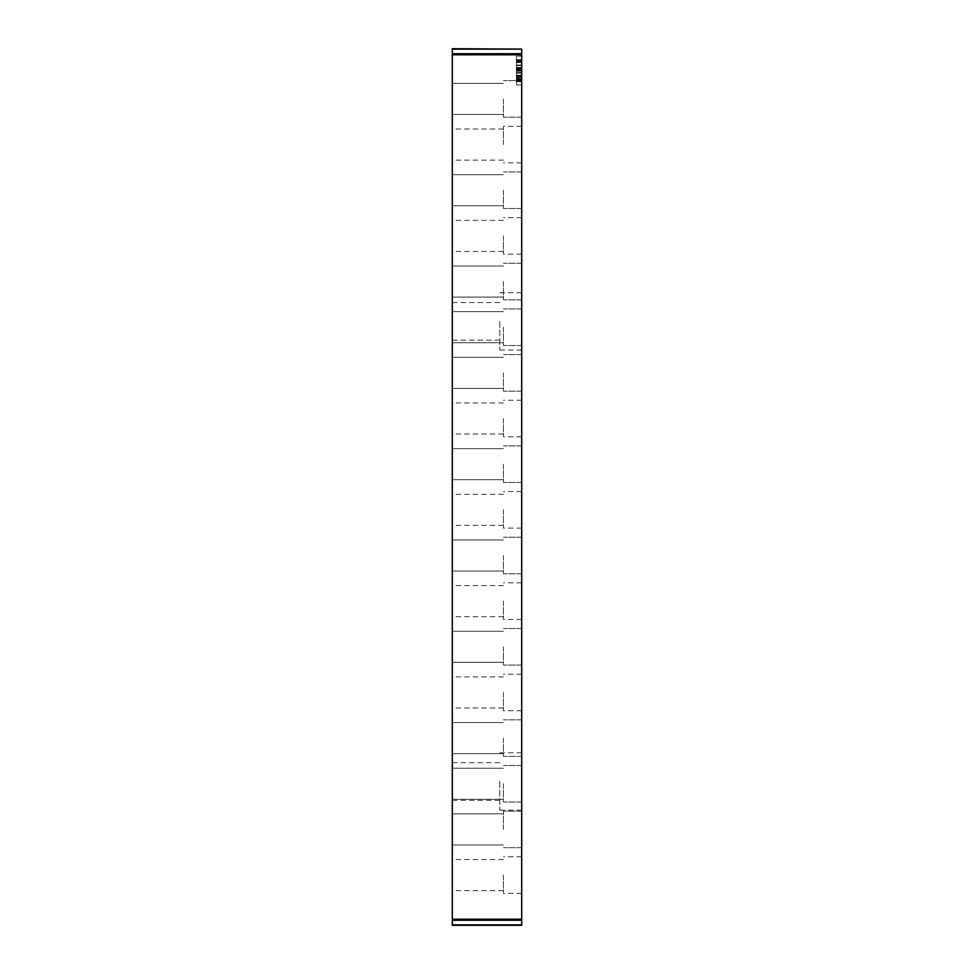 <?xml version="1.0" encoding="UTF-8"?>
<svg xmlns="http://www.w3.org/2000/svg" width="974" height="974" viewBox="0 0 974 974"><rect width="100%" height="100%" fill="white"/><g stroke="black" fill="none" stroke-linecap="round" stroke-linejoin="round"><path stroke-width="0.73" stroke-dasharray="4.87 3.65" d="M516.403 65.343L516.403 79.344L516.403 61.837L516.403 65.343L521.699 65.343L521.699 61.666L516.403 61.666L516.403 71.005L516.403 60.071L516.403 79.965C516.403 86.723 516.403 86.723 516.403 80.002C516.403 86.723 516.403 86.723 516.403 80.002L516.403 61.472L516.403 80.002L516.403 61.666L521.699 62.019L521.699 81.67L516.403 81.67L521.699 81.682L521.699 59.986L516.403 59.986L516.403 70.773L516.403 59.767L516.403 70.773L521.699 70.773L521.699 59.621L516.403 59.621M516.403 81.098L521.699 81.098L521.699 68.984L521.699 80.27L516.403 80.27L521.699 80.465L521.699 61.472L516.403 61.228C516.403 54.507 516.403 54.507 516.403 61.228C516.403 54.507 516.403 54.507 516.403 61.228L521.699 61.472L516.403 60.948L516.403 81.451L516.403 59.767L521.699 59.767L516.403 59.962M516.403 60.071L521.699 60.278L516.403 60.071L521.699 60.059L521.699 81.256L516.403 81.256L521.699 81.573L516.403 81.573M516.403 68.984L521.699 68.971L516.403 68.984M516.403 61.228L521.699 61.228C521.699 54.507 521.699 54.507 521.699 61.228C521.699 54.507 521.699 54.507 521.699 61.228L521.699 79.758L521.699 69.264L516.403 69.264L521.699 69.264L521.699 78.224L516.403 78.224L521.699 78.407L521.699 77.336L516.403 77.336M521.699 81.67L516.403 81.67M516.403 59.706L521.699 59.706L521.699 70.773L516.403 70.737L516.403 60.948M516.403 60.644L521.699 60.412L516.403 60.644M516.403 81.207L521.699 81L516.403 81.207L521.699 81.207L521.699 80.525L516.403 80.525M516.403 67.376L521.699 67.437L516.403 67.376M516.403 78.76L521.699 79.344L521.699 65.587L516.403 65.55L521.699 65.587L521.699 67.437L521.699 65.343M516.403 75.375L521.699 75.838L516.403 75.375M516.403 60.51L521.699 60.51L516.403 60.717M516.403 67.425L521.699 67.425L521.699 61.837L516.403 61.837L521.699 61.666L516.403 61.654M516.403 62.531L521.699 62.531L516.403 62.726M521.699 62.531L521.699 61.666M516.403 60.047L521.699 60.047L521.699 70.761L521.699 60.948M521.699 61.228L521.699 80.525M521.699 67.425L521.699 78.76M521.699 60.717L521.699 71.005L516.403 70.992L521.699 70.992L516.403 71.005L521.699 71.005L521.699 81.207M521.699 80.465L516.403 80.465M516.403 79.758L521.699 79.965C521.699 86.723 521.699 86.723 521.699 80.002C521.699 86.723 521.699 86.723 521.699 80.002L516.403 80.002M516.403 76.995L521.699 77.336M521.699 76.995L521.699 62.726M516.403 70.445L521.699 70.445M516.403 69.848L521.699 69.848M516.403 73.147L521.699 73.147L516.403 73.172M521.699 919.212L521.699 925.3L452.301 925.3L452.301 919.212L521.699 919.212L521.699 54.788L452.301 54.788L452.301 48.7L521.699 48.7L521.699 54.788M521.699 875.078L521.699 893.353L521.699 875.078M521.699 783.766L521.699 802.04L521.699 783.766M521.699 692.453L521.699 710.728L521.699 692.453M521.699 601.141L521.699 619.427L521.699 601.141M521.699 509.828L521.699 528.115L521.699 509.828M521.699 418.516L521.699 436.79L521.699 418.516M521.699 327.203L521.699 345.478L521.699 327.203M521.699 235.891L521.699 254.165L521.699 235.891M521.699 144.578L521.699 126.303L521.699 144.578M521.699 98.922L521.699 117.197L521.699 98.922M521.699 190.234L521.699 208.509L521.699 190.234M521.699 281.547L521.699 299.822L521.699 281.547M521.699 372.859L521.699 391.146L521.699 372.859M521.699 464.172L521.699 482.447L521.699 464.172M521.699 555.484L521.699 573.771L521.699 555.484M521.699 646.797L521.699 665.072L521.699 646.797M521.699 738.109L521.699 756.384L521.699 738.109M521.699 829.422L521.699 811.135L521.699 829.422M521.699 321.347L521.699 350.019L521.699 321.347M521.699 781.501L521.699 810.173L521.699 781.501M499.784 321.347L499.784 350.019L499.784 321.347M452.301 54.788L452.301 919.212M452.301 781.501L452.301 800.311L452.301 781.501M452.301 829.422L452.301 813.887L452.301 829.422M452.301 738.109L452.301 722.562L452.301 738.109M452.301 646.797L452.301 631.262L452.301 646.797M452.301 555.484L452.301 571.032L452.301 555.484M452.301 464.172L452.301 448.637L452.301 464.172M452.301 372.859L452.301 357.324L452.301 372.859M452.301 281.547L452.301 297.094L452.301 281.547M452.301 190.234L452.301 205.782L452.301 190.234M452.301 98.922L452.301 83.374L452.301 98.922M452.301 144.578L452.301 160.126L452.301 144.578M452.301 235.891L452.301 251.438L452.301 235.891M452.301 327.203L452.301 311.656L452.301 327.203M452.301 321.347L452.301 302.537L452.301 321.347M452.301 418.516L452.301 402.98L452.301 418.516M452.301 509.828L452.301 525.376L452.301 509.828M452.301 601.141L452.301 616.688L452.301 601.141M452.301 692.453L452.301 676.918L452.301 692.453M452.301 783.766L452.301 768.23L452.301 783.766M452.301 875.078L452.301 859.531L452.301 875.078M499.784 781.501L499.784 810.173L499.784 781.501M503.436 98.922L503.436 117.197L503.436 98.922M503.436 875.078L503.436 893.353L503.436 875.078M503.436 783.766L503.436 802.04L503.436 783.766M503.436 692.453L503.436 710.728L503.436 692.453M503.436 601.141L503.436 619.427L503.436 601.141M503.436 509.828L503.436 528.115L503.436 509.828M503.436 418.516L503.436 436.79L503.436 418.516M503.436 327.203L503.436 345.478L503.436 327.203M503.436 235.891L503.436 254.165L503.436 235.891M503.436 144.578L503.436 126.303L503.436 144.578M503.436 190.234L503.436 208.509L503.436 190.234M503.436 281.547L503.436 299.822L503.436 281.547M503.436 372.859L503.436 391.146L503.436 372.859M503.436 464.172L503.436 482.447L503.436 464.172M503.436 555.484L503.436 573.771L503.436 555.484M503.436 646.797L503.436 665.072L503.436 646.797M503.436 738.109L503.436 756.384L503.436 738.109M503.436 829.422L503.436 811.135L503.436 829.422M521.699 81.451L516.403 81.451L521.699 81.426M516.403 70.712L521.699 70.712L516.403 70.761M521.699 59.84L516.403 59.84M521.699 65.027L516.403 65.027M516.403 65.587L521.699 65.587M516.403 75.254L521.699 75.254M516.403 80.769L521.699 80.769M521.699 81.317L516.403 81.317M516.403 76.629L521.699 76.629M516.403 69.166L521.699 69.166M516.403 68.314L521.699 68.314M516.403 70.505L521.699 70.505M516.403 72.514L521.699 72.514M516.403 75.315L521.699 75.315M521.699 920.247L452.301 920.247M452.301 924.874L521.699 924.874M521.699 49.126L452.301 49.126M452.301 53.753L521.699 53.753M521.699 71.212L516.403 71.212M521.699 69.057L516.403 69.057M521.699 68.764L516.403 68.764M521.699 70.785L516.403 70.785M521.699 70.98L516.403 70.98L521.699 70.956M521.699 59.767L516.403 59.767M521.699 60.4L516.403 60.4M521.699 67.523L516.403 67.523M521.699 75.205L516.403 75.205M516.403 75.875L521.699 75.875M521.699 78.419L516.403 78.419M521.699 79.625L516.403 79.625M521.699 61.764L516.403 61.764M521.699 56.188L516.403 56.188M516.403 85.042L521.699 85.042M499.784 302.537L452.301 302.537M499.784 340.157L452.301 340.157M521.699 292.675L499.784 292.675M521.699 350.019L499.784 350.019M521.699 752.829L499.784 752.829M521.699 810.173L499.784 810.173M499.784 762.691L452.301 762.691M499.784 800.311L452.301 800.311M521.699 80.647L503.436 80.647L521.699 80.647M521.699 117.197L503.436 117.197L521.699 117.197M503.436 83.387L452.301 83.387L503.436 83.387M503.436 114.469L452.301 114.469L503.436 114.469M521.699 856.791L503.436 856.791M521.699 893.353L503.436 893.353M503.436 859.531L452.301 859.531M503.436 890.613L452.301 890.613M521.699 765.491L503.436 765.491L521.699 765.491M521.699 802.04L503.436 802.04L521.699 802.04M503.436 768.218L452.301 768.218L503.436 768.218M503.436 799.301L452.301 799.301L503.436 799.301M521.699 674.178L503.436 674.178M521.699 710.728L503.436 710.728M503.436 676.918L452.301 676.918M503.436 707.988L452.301 707.988M521.699 582.866L503.436 582.866M521.699 619.427L503.436 619.427M503.436 585.605L452.301 585.605M503.436 616.688L452.301 616.688M521.699 491.553L503.436 491.553M521.699 528.115L503.436 528.115M503.436 494.293L452.301 494.293M503.436 525.376L452.301 525.376M521.699 400.241L503.436 400.241M521.699 436.79L503.436 436.79M503.436 402.98L452.301 402.98M503.436 434.051L452.301 434.051M521.699 308.928L503.436 308.928L521.699 308.928M521.699 345.478L503.436 345.478L521.699 345.478M503.436 311.656L452.301 311.656L503.436 311.656M503.436 342.751L452.301 342.751L503.436 342.751M521.699 217.616L503.436 217.616M521.699 254.165L503.436 254.165M503.436 220.355L452.301 220.355M503.436 251.438L452.301 251.438M521.699 126.303L503.436 126.303M521.699 162.853L503.436 162.853M503.436 129.043L452.301 129.043M503.436 160.126L452.301 160.126M521.699 171.96L503.436 171.96L521.699 171.96M521.699 208.509L503.436 208.509L521.699 208.509M503.436 174.699L452.301 174.699L503.436 174.699M503.436 205.782L452.301 205.782L503.436 205.782M521.699 263.272L503.436 263.272L521.699 263.272M521.699 299.822L503.436 299.822L521.699 299.822M503.436 266.012L452.301 266.012L503.436 266.012M503.436 297.094L452.301 297.094L503.436 297.094M521.699 354.585L503.436 354.585L521.699 354.585M521.699 391.134L503.436 391.134L521.699 391.134M503.436 357.324L452.301 357.324L503.436 357.324M503.436 388.395L452.301 388.395L503.436 388.395M521.699 445.897L503.436 445.897L521.699 445.897M521.699 482.447L503.436 482.447L521.699 482.447M503.436 448.637L452.301 448.637L503.436 448.637M503.436 479.707L452.301 479.707L503.436 479.707M521.699 537.21L503.436 537.21L521.699 537.21M521.699 573.771L503.436 573.771L521.699 573.771M503.436 539.949L452.301 539.949L503.436 539.949M503.436 571.032L452.301 571.032L503.436 571.032M521.699 628.522L503.436 628.522L521.699 628.522M521.699 665.072L503.436 665.072L521.699 665.072M503.436 631.262L452.301 631.262L503.436 631.262M503.436 662.332L452.301 662.332L503.436 662.332M521.699 719.835L503.436 719.835L521.699 719.835M521.699 756.384L503.436 756.384L521.699 756.384M503.436 722.562L452.301 722.562L503.436 722.562M503.436 753.645L452.301 753.645L503.436 753.645M521.699 811.147L503.436 811.147L521.699 811.147M521.699 847.697L503.436 847.697L521.699 847.697M503.436 813.874L452.301 813.874L503.436 813.874M503.436 844.957L452.301 844.957L503.436 844.957"/><path stroke-width="1.46" d="M521.699 49.126L452.301 48.7L452.301 54.788L521.699 54.788L521.699 49.126L452.301 49.126M521.699 54.788L521.699 919.212L452.301 919.212L452.301 925.3L521.699 925.3L521.699 919.212M452.301 919.212L452.301 54.788M521.699 53.753L452.301 53.753M521.699 924.874L452.301 924.874M452.301 920.247L521.699 920.247"/></g></svg>
